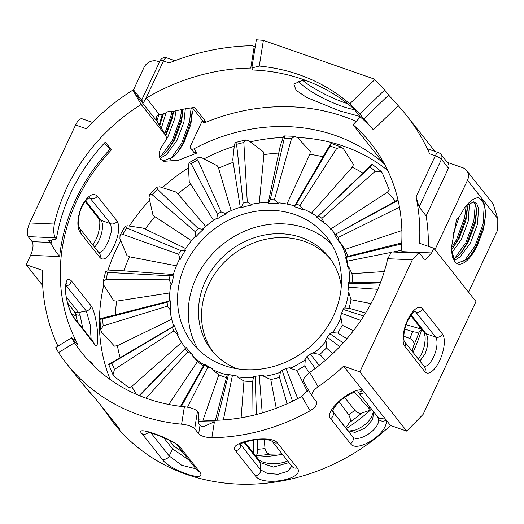 <?xml version="1.0" encoding="UTF-8"?>
<svg xmlns="http://www.w3.org/2000/svg" width="524" height="524" viewBox="0 0 524 524"><rect width="100%" height="100%" fill="white"/><g stroke="black" fill="none" stroke-linecap="round" stroke-linejoin="round"><path stroke-width="0.79" d="M400.991 252.352A178.311 158.156 -38.4 0 0 370.946 143.484A178.311 158.156 -38.4 0 0 353.052 124.725L383.601 163.337A178.311 158.156 -38.4 0 0 193.821 148.895L197.044 152.969L178.389 160.252L163.743 161.333L160.554 159.165C157.875 155.025 159.231 149.432 164.628 142.39L166.527 138.899L166.069 135.926L141.179 104.473A178.311 158.156 -38.4 0 0 66.895 187.618A178.311 158.156 -38.4 0 0 54.345 224.049C53.265 230.285 53.638 234.883 55.459 237.831L56.376 238.983A178.311 158.156 141.6 0 1 70.864 192.636A178.311 158.156 141.6 0 1 105.357 142.089L111.468 149.812A178.311 158.156 -38.4 0 0 76.976 200.358A178.311 158.156 -38.4 0 0 75.122 339.08C77.565 343.986 78.03 345.499 76.517 343.606L71.67 337.731L55.813 347.497M303.108 80.729A41.049 9.301 -154.9 0 0 345.028 102.815A41.049 9.301 -154.9 0 0 347.648 103.7M354.565 109.686A37.315 8.456 25.1 0 1 341.759 106.162A37.315 8.456 25.1 0 1 298.634 81.174M99.154 253.007L103.785 249.797L108.606 240.909L111.612 230.678L110.669 223.728L89.787 197.771M411.137 314.931L426.005 333.723C428.756 338.203 428.442 344.962 425.056 353.988L419.921 361.049M191.489 240.693L154.835 216.641A161.733 143.458 141.6 0 0 145.246 229.139L142.698 228.032L127.267 225.765L125.151 226.381L126.598 227.881L180.728 250.538L185.385 250.387A93.161 82.635 -38.4 0 0 180.099 259.662L179.431 259.282A93.999 83.375 -38.4 0 0 178.265 261.692A93.999 83.375 -38.4 0 0 173.221 274.897L174.027 274.923A93.161 82.635 -38.4 0 0 171.623 284.991L169.075 279.836L106.071 279.502L103.149 281.82L103.693 285.03L113.78 300.756L116.616 301.13L169.769 292.929M213.045 351.918A74.893 66.43 141.6 0 1 208.526 284.827A74.893 66.43 141.6 0 1 330.434 259.039M236.887 368.719A74.893 66.43 141.6 0 1 211.473 350.019A74.893 66.43 141.6 0 1 205.474 280.962A74.893 66.43 141.6 0 1 328.948 257.074A74.893 66.43 141.6 0 1 341.301 286.104M185.562 264.234A85.556 75.888 -38.4 0 0 192.426 343.122A85.556 75.888 -38.4 0 0 333.474 315.828A85.556 75.888 -38.4 0 0 326.616 236.946A85.556 75.888 -38.4 0 0 185.562 264.234M331.528 244.046A85.556 75.888 -38.4 0 0 196.258 277.746A85.556 75.888 -38.4 0 0 198.203 349.534M412.113 351.185L413.849 345.231C414.458 342.545 413.128 340.292 409.879 338.471L403.768 336.225M181.396 406.441L204.439 365.149L204.419 364.115A93.161 82.635 -38.4 0 0 212.98 368.889L212.456 369.551L218.816 374.843A93.999 83.375 -38.4 0 0 223.663 376.71A93.999 83.375 -38.4 0 0 226.46 377.627M459.338 216.419L453.122 234.352M468.888 203.377L469.36 205.447L468.22 221.161L461.284 239.638L451.577 253.013M467.087 204.838L467.382 209.004L465.915 220.362L458.978 238.833L451.288 250.138M466.439 205.467L473.834 201.825L476.853 203.862L478.576 208.663L477.436 224.377L470.5 242.848L460.059 256.898L454.085 260.625M473.323 201.773L474.548 203.057L476.27 207.858L476.591 212.213L475.13 223.578L468.194 242.049L462.292 251.219L457.753 256.092L453.299 259.183M477.41 245.265L483.58 229.08L485.814 213.32L483.881 202.382L478.491 197.679C474.063 197.876 469.301 201.426 464.199 208.336L459.823 215.96L456.614 218.98L451.203 248.756L455.029 261.889A31.984 12.871 109.2 0 0 457.707 263.88A31.984 12.871 109.2 0 0 477.41 245.265L471.508 254.435L466.969 259.308L456.83 263.474M162.957 161.019L173.451 156.925L177.99 152.045L183.891 142.875L190.828 124.404L192.288 113.046L191.784 107.721M193.821 148.895A2.666 2.365 -38.4 0 1 190.507 145.941L202.277 120.815A31.984 12.871 109.2 0 0 202.297 120.251M197.044 152.969L193.913 152.438L190.716 148.403M159.728 125.675L163.396 113.787M161.313 128.229L166.003 113.112M165.892 135.611L172.396 117.972L173.568 111.271M161.818 146.478L167.759 137.249L174.702 118.778L176.012 110.715M159.447 156.958L164.235 153.709L168.774 148.836L174.675 139.659L181.612 121.188L183.073 109.208M160.043 158.405L166.54 154.514L176.974 140.465L183.917 121.994L185.326 108.756M146.386 98.001A5.332 4.729 141.6 0 0 145.973 98.27L163.455 60.961L169.154 62.945A223.624 198.347 141.6 0 1 252.26 45.719L254.225 46.4L250.76 68.061A199.631 177.073 -38.4 0 0 146.386 98.001L159.558 114.822L166.54 112.974L167.169 112.031L168.951 111.219L172.828 111.442L186.393 108.547L194.535 107.486L205.369 121.168L205.716 122.321C203.967 122.871 202.821 122.367 202.277 120.815M359.929 116.459L339.559 110.865L306.54 97.412L296.034 90.213L293.872 84.095L301.13 80.847L306.298 80.617M356.202 121.385A199.631 177.073 -38.4 0 0 344.137 116.656A199.631 177.073 -38.4 0 0 205.716 122.321M89.663 361.77L90.737 361.77L94.746 366.839M91.025 305.747C97.503 314.42 100.837 355.246 94.104 343.62L74.251 318.52C70.118 312.952 67.183 304.143 65.448 292.097C65.29 280.897 67.196 277.085 71.166 280.654L91.025 305.747A5.332 4.729 -38.4 0 1 86.316 311.014L78.515 312.481L80.048 315.114L82.825 328.62M303.927 382.16C302.636 379.533 304.582 376.284 309.763 372.42A178.311 158.156 -38.4 0 0 375.158 295.15A178.311 158.156 -38.4 0 0 387.708 258.712L391.533 251.939L418.65 253.131L412.355 259.799L359.864 371.863L406.755 431.128L423.117 414.379L475.975 301.536L433.813 248.252L419.508 243.267A196.965 174.708 141.6 0 0 416.043 196.932L435.313 155.792L429.615 153.801C428.049 150.368 427.545 148.836 428.108 149.202M198.465 419.855A178.311 158.156 -38.4 0 0 301.785 396.426L308.276 389.653M197.483 411.32L198.399 412.48L198.491 423.346L201.105 426.254L203.109 426.831L214.408 421.794L211.86 437.704C205.519 437.474 201.124 436.145 198.668 433.715L194.699 428.697C192.243 426.385 187.874 424.879 181.599 424.171L184.383 406.762C190.644 407.495 195.007 409.008 197.483 411.32L194.699 428.697M72.541 338.589C70.91 336.762 71.552 338.163 74.474 342.781A178.311 158.156 -38.4 0 0 81.194 352.023A178.311 158.156 -38.4 0 0 184.383 406.762M77.395 344.458L76.517 343.606M80.231 232.591C76.668 226.859 77.139 218.076 81.633 206.246C87.632 195.668 92.866 192.275 97.34 196.068L117.193 221.167C120.075 226.656 118.909 235.197 113.708 246.784C108.416 257.612 103.876 261.247 100.084 257.69L80.231 232.591A5.332 4.729 141.6 0 0 79.576 228.235L78.823 226.165C78.62 223.899 77.506 222.333 79.792 212.449C82.969 202.14 87.652 198.616 88.392 198.314L89.414 197.613M120.559 240.844A178.311 158.156 -38.4 0 0 116.079 249.784A178.311 158.156 -38.4 0 0 107.748 270.882M103.772 285.174A178.311 158.156 -38.4 0 0 110.243 379.572M387.695 170.418A178.311 158.156 -38.4 0 0 297.39 137.498M283.111 137.478A178.311 158.156 -38.4 0 0 250.577 141.781M233.953 146.327A178.311 158.156 -38.4 0 0 204.314 158.693M188.136 168.047A178.311 158.156 -38.4 0 0 162.735 187.382M149.34 200.554A178.311 158.156 -38.4 0 0 129.546 225.779M159.558 114.822L158.765 115.084L156.899 120.92L166.252 136.181L156.82 121.018L134.052 92.25A5.332 4.729 141.6 0 1 133.469 89.748A196.965 174.708 -38.4 0 0 86.427 128.793L75.587 125.013A10.663 4.29 -70.8 0 1 82.15 118.804L92.486 122.413M55.459 237.831L28.165 236.625C26.613 233.678 27.124 229.126 29.698 222.969L75.587 125.013M56.376 238.983L48.83 240.516L51.07 243.726C53.35 247.911 56.206 252.195 59.638 256.583L30.602 255.306L26.2 264.699L42.693 285.541M30.602 255.306C33.176 249.149 33.687 244.597 32.134 241.649L50.356 242.448M28.165 236.625L32.134 241.649M297.226 467.912C306.213 478.936 262.419 487.215 255.358 475.799L235.505 450.699C226.715 442.118 270.508 433.852 277.373 442.819L297.226 467.912A5.332 4.729 141.6 0 1 292.084 466.484L272.231 441.391A5.332 4.729 -38.4 0 0 277.373 442.819M199.801 472.085C208.041 483.56 168.414 469.753 161.909 458.867L142.056 433.767C132.71 424.65 172.337 438.464 179.942 446.985L199.801 472.085A5.332 4.729 141.6 0 1 197.299 470.539L197.352 470.611M74.474 342.781L58.59 352.567A196.965 174.708 -38.4 0 0 66.561 363.597L81.325 382.258L99.115 403.126L118.968 428.219L119.524 429.732L113.348 422.73L100.936 405.471M113.4 422.796A196.965 174.708 -38.4 0 0 113.453 422.861A196.965 174.708 -38.4 0 0 390.485 425.449L386.254 420.11C388.474 433.505 356.909 453.424 350.517 443.704L330.657 418.604C323.537 411.281 351.853 387.229 362.477 390.053L343.593 366.184A196.965 174.708 -38.4 0 1 318.127 386.764C312.946 390.603 310.994 393.845 312.284 396.485L303.75 381.891M316.437 401.764L312.284 396.485M316.254 401.502C317.61 404.227 315.572 407.318 310.149 410.777A196.965 174.708 141.6 0 1 211.86 437.704M66.561 363.597A196.965 174.708 -38.4 0 0 181.599 424.171M58.59 352.567C55.695 347.936 55.059 346.534 56.684 348.355M57.948 346.181A196.965 174.708 141.6 0 1 42.47 270.371L26.2 264.699M403.166 252.45L402.583 251.671L431.619 252.948L425.331 259.616L423.975 258.882L420.006 253.865L418.65 253.131M431.619 252.948L433.813 248.252M176.804 153.493L182.66 143.962L190.69 122.099L192.243 111.219M159.532 61.95L157.619 61.282A10.663 9.458 -38.4 0 0 144.002 67.472L133.528 89.82M159.276 124.948L162.368 114.055M141.179 104.473L134.052 92.25M160.724 120.775L162.689 113.97M165.505 134.982L172.258 115.666L173.084 111.383M164.739 133.751L171.106 115.267L171.872 111.37M167.588 150.277L173.444 140.746L181.474 118.883L182.948 109.228M161.15 156.034L172.298 140.347L180.322 118.483L181.743 109.477M170.366 159.25L181.514 143.556L189.537 121.699L191.142 107.8M251.834 67.95L256.354 39.765L263.382 40.368L373.645 78.829A223.624 198.347 141.6 0 1 374.66 79.72C379.101 83.814 382.435 87.253 384.655 90.036L359.778 114.081C357.571 111.304 354.224 107.879 349.744 103.798A188.974 167.615 -38.4 0 0 259.262 66.057L251.834 67.95L252.882 70.013A188.974 167.615 141.6 0 1 353.929 108.881L360.342 116.99A188.974 167.615 141.6 0 1 373.35 129.808L359.778 114.081M363.748 119.105L388.631 95.054L384.655 90.036M388.631 95.054L398.266 105.724A223.624 198.347 141.6 0 1 406.48 115.372A223.624 198.347 141.6 0 1 429.615 153.801M455.029 261.889L452.382 256.767L451.21 248.068M485.807 212.384L484.209 224.482L476.185 246.346L470.323 255.876M481.838 199.408L484.235 205.467L483.056 224.082L475.032 245.946L463.891 261.633M476.545 210.393L474.993 221.272L466.969 243.129L461.107 252.66M475.307 204.439L473.84 220.866L465.816 242.73L454.675 258.417M467.329 207.177L465.777 218.056L457.753 239.92L451.891 249.444M466.222 205.729L464.624 217.65L456.601 239.514L451.216 248.389M468.567 292.176L497.767 229.833L497.8 218.639L467.474 180.302A10.663 9.458 -38.4 0 0 466.615 170.47A10.663 9.458 -38.4 0 0 462.659 167.687L447.28 162.322M434.959 249.706L467.474 180.302M71.926 314.328L76.163 315.808M441.025 154.41A5.332 5.332 0 0 0 438.601 152.687A5.332 2.142 -70.8 0 0 435.313 155.792A5.332 1.205 25.1 0 1 441.45 159.329A5.332 4.729 -38.4 0 0 441.025 154.41L448.053 163.292A5.332 4.729 141.6 0 1 448.479 168.211L441.45 159.329L419.115 207.013L426.143 215.895A196.965 174.708 141.6 0 1 428.35 246.346M419.115 207.013L416.043 196.932M448.479 168.211L426.143 215.895M133.469 89.748L143.556 102.494L145.973 98.27M223.355 419.914L232.446 375.302L237.49 376.101L237.182 376.867L243.968 381.059A93.999 83.375 -38.4 0 0 252.699 381.42L253 415.368M243.968 381.059L241.112 417.792M262.21 412.932L259.295 375.8L263.965 375.669L263.886 376.461L270.77 379.527A93.999 83.375 -38.4 0 0 279.521 377.339L280.36 372.341L280.058 371.64L282.043 370.108L292.516 401.227M270.77 379.527L276.253 408.235M287.073 403.768L279.521 377.339M297.717 398.613L286.032 368.503L290.041 367.632L290.211 368.379L296.833 370.376A93.999 83.375 -38.4 0 0 304.837 365.831L305.256 359.831L304.752 359.274L306.815 356.693L315.258 368.424M296.833 370.376L307.405 391.533M334.509 413.698L332.694 410.764M309.18 372.839L304.837 365.831M319.234 365.359L310.28 354.06L313.411 352.691L313.804 353.34L319.85 354.421A93.999 83.375 -38.4 0 0 326.387 347.923L326.092 341.117L325.424 340.751L327.251 337.181L339.781 346.633M319.85 354.421L325.299 360.361M354.578 392.26L370.468 410.043A164.765 146.144 -38.4 0 1 346.299 428.599M369.846 406.958A161.733 143.458 141.6 0 1 368.883 407.842M332.72 353.667L326.387 347.923M343.24 342.912L329.878 333.755L331.987 332.19L332.57 332.668L337.77 333.081A93.999 83.375 -38.4 0 0 342.257 325.208L341.013 317.865L340.233 317.721L341.53 313.313L360.853 320.426M337.77 333.081L346.94 338.714M353.418 330.749L342.257 325.208M363.741 315.985L343.089 309.402L344.124 307.942L349.004 308.25A93.999 83.375 -38.4 0 0 351.041 299.702L348.689 292.137L347.877 292.228L348.394 287.204L377.771 289.307M349.004 308.25L365.582 313.018M406.179 324.703L421.735 329.196L419.259 331.627A171.053 151.724 141.6 0 1 413.849 345.231M419.534 326.649A161.733 143.458 141.6 0 1 419.036 328.404M370.94 303.593L351.041 299.702M352.541 281.899A93.999 83.375 -38.4 0 0 351.964 273.672L348.447 266.225L347.667 266.546A93.161 82.635 -38.4 0 0 345.44 256.963L346.325 257.336L401.685 243.902M384.289 271.537L351.964 273.672M347.838 256.347A93.999 83.375 -38.4 0 0 344.936 249.431L340.299 242.429L339.631 242.946A93.161 82.635 -38.4 0 0 334.495 234.765L397.958 199.827M401.888 230.567L344.936 249.431M381.04 171.322L375.282 171.256L321.9 218.39L324.467 223.532A93.161 82.635 -38.4 0 0 316.896 217.48L369.944 166.986C372.223 164.634 372.833 163.829 371.778 164.575L372.256 164.294L381.04 171.322L382.324 172.999L389.312 189.963L387.341 192.275A161.733 143.458 141.6 0 1 395.443 201.209M387.341 192.275L330.579 229.132M322.876 156.774A161.733 143.458 141.6 0 0 309.841 154.311L310.254 151.469L297.612 137.688L294.698 136.332L291.554 138.565L274.366 199.834L278.696 203.633L278.755 202.84A93.999 83.375 -38.4 0 1 294.612 205.919L296.257 204.085L330.113 146.052C331.509 143.38 331.627 142.718 330.461 144.061L331.194 143.393L341.268 147.048L343.469 148.777L353.484 164.543L352.233 167.241A161.733 143.458 141.6 0 1 362.896 173.071M352.233 167.241L311.498 213.091M309.841 154.311L286.929 204.039M240.247 207.203L233.154 162.348A161.733 143.458 141.6 0 0 218.573 168.211L217.283 165.82L201.452 157.58L198.314 157.462L197.797 159.918L221.148 211.958L226.263 213.753L225.851 213.124A93.999 83.375 -38.4 0 1 241.793 206.711L243.149 203.109L236.566 144.329L235.558 142.482L245.592 139.974L248.828 140.707L263.467 151.908L263.926 154.645A161.733 143.458 141.6 0 1 278.748 153.073M263.926 154.645L259.256 203.037M218.573 168.211L231.156 210.641M213.563 220.388L189.249 181.749L188.339 165.027L189.347 162.558L198.314 157.462M185.385 250.387L184.651 250.131A93.999 83.375 -38.4 0 1 195.131 236.462L195.629 237.031L195.203 231.667L152.098 194.64L149.668 194.424L156.977 187.153L159.696 186.793L175.795 191.967L177.806 193.801A161.733 143.458 141.6 0 1 190.454 184.193M177.806 193.801L205.67 226.368M145.246 229.139L185.686 248.546M176.444 265.819L129.474 256.806L126.978 255.614L119.911 238.662L120.035 235.355L125.151 226.381M123.88 270.849A161.733 143.458 141.6 0 1 129.474 256.806M115.404 314.57A161.733 143.458 141.6 0 1 116.616 301.13M171.702 319.254L117.409 345.67L114.487 346.141L101.787 332.413L100.667 329.76L99.927 319.123L100.824 318.546C99.16 319.345 99.783 319.444 102.697 318.847L167.163 302.171L169.462 301.012A93.999 83.375 -38.4 0 1 170.85 284.833L171.623 284.991M120.094 357.623A161.733 143.458 141.6 0 1 117.409 345.67M182.044 341.995L131.773 386.463L129.022 387.74L114.343 376.612L113.001 374.843L114.474 369.427L173.85 330.88A94.89 84.168 141.6 0 1 172.357 327.29L174.44 325.718A93.161 82.635 -38.4 0 0 178.16 334.698L173.85 330.88M136.561 394.421A161.733 143.458 141.6 0 1 131.773 386.463M139.698 395.751L186.171 347.464A93.161 82.635 -38.4 0 0 192.596 354.669L191.915 355.174L197.541 361.422A93.999 83.375 -38.4 0 0 203.299 366.073M197.541 361.422L168.761 404.456M218.816 374.843L203.011 420.137M359.864 371.863L343.593 366.184M256.649 457.059A164.765 146.144 -38.4 0 0 282.41 454.256M154.835 216.641L152.903 214.735L148.986 197.443L149.668 194.424M233.154 162.348L232.787 159.584L234.477 144.303L235.558 142.482M413.043 352.357A164.765 146.144 -38.4 0 0 421.682 329.367M180.099 259.662L178.612 254.245L122.871 234.418L120.035 235.355M173.346 274.497L117.291 270.364L107.04 271.019L105.566 271.687L107.761 272.408L170.038 275.807L174.027 274.923M173.706 326.144A93.999 83.375 -38.4 0 1 170.143 310.843L170.955 310.765L167.438 306.16L103.182 325.876L100.667 329.76M174.44 325.718L109.169 364.115L108.73 364.534L113.007 374.837M109.169 364.115C108.108 364.979 108.999 364.639 111.848 363.093L172.357 327.29M185.575 348.067A93.999 83.375 -38.4 0 1 177.381 335.006L178.16 334.698M139.194 395.541L186.171 347.464M169.907 300.868L100.824 318.546M245.592 139.974L243.837 142.508L247.282 202.074L252.155 204.91L251.972 204.163A93.999 83.375 -38.4 0 1 268.602 202.421L270.246 199.67L284.296 138.27L284.257 135.899L283.301 137.098L280.327 145.626L268.295 202.428M330.461 144.061L294.449 206.174M156.977 187.153L157.521 189.243L198.282 228.602L203.325 229.374L202.729 228.909A93.999 83.375 -38.4 0 1 216.556 218.403L216.838 219.111L217.375 214.1L191.149 163.691L189.347 162.558M401.738 242.913L345.44 256.963M399.478 207.15L338.118 237.536L339.631 242.946M380.581 282.351L348.748 282.095L348.742 283.15L379.913 284.074M401.194 250.367L393.013 252.005M390.295 252.548L347.222 261.175L347.667 266.546M316.896 217.48L371.778 164.575M341.268 147.048L336.709 148.443L299.997 205.441L303.54 210.026L303.835 209.259A93.999 83.375 -38.4 0 1 317.498 216.884M334.495 234.765L398.089 200.391M324.467 223.532L324.978 222.857A93.999 83.375 -38.4 0 1 333.238 231.706L335.301 234.313M255.64 455.788L256.02 455.657C256.976 455.166 257.526 453.05 257.664 449.317L257.33 439.656M256.459 414.51L255.129 376.232L253.544 376.763L252.699 381.42M264.299 439.498L265.006 448.551C265.871 452.166 267.712 454.033 270.515 454.144L282.122 453.882M192.596 354.669L187.736 351.801L146.15 398.227M204.419 364.115L180.538 406.336M212.98 368.889L207.864 367.062L187.533 407.214M217.159 420.235L228.471 374.529L227.56 374.175L226.84 376.147M404.849 329.098L412.617 331.581C416.239 332.445 418.453 332.458 419.259 331.627M345.702 427.846L349.711 422.298C350.851 420.615 350.517 418.145 348.715 414.89L339.31 401.829M344.674 397.454L354.82 410.253C357.453 412.86 359.765 413.822 361.756 413.141L370.468 410.043M207.864 367.062A94.89 84.168 141.6 0 1 204.439 365.149M187.736 351.801A94.89 84.168 141.6 0 1 185.162 348.919M167.438 306.16A94.89 84.168 141.6 0 1 167.163 302.171M170.267 300.796A93.161 82.635 -38.4 0 0 170.955 310.765M169.075 279.836A94.89 84.168 141.6 0 1 170.038 275.807M178.612 254.245A94.89 84.168 141.6 0 1 180.728 250.538M195.203 231.667A94.89 84.168 141.6 0 1 198.282 228.602M203.325 229.374A93.161 82.635 -38.4 0 0 195.629 237.031M217.375 214.1A94.89 84.168 141.6 0 1 221.148 211.958M226.263 213.753A93.161 82.635 -38.4 0 0 216.838 219.111M243.149 203.109A94.89 84.168 141.6 0 1 247.282 202.074M252.155 204.91A93.161 82.635 -38.4 0 0 241.839 207.491M270.246 199.67A94.89 84.168 141.6 0 1 274.366 199.834M278.696 203.633A93.161 82.635 -38.4 0 0 268.406 203.207M296.257 204.085A94.89 84.168 141.6 0 1 299.997 205.441M303.54 210.026A93.161 82.635 -38.4 0 0 294.193 206.639M318.867 215.967A94.89 84.168 141.6 0 1 321.9 218.39M336.067 234.261A94.89 84.168 141.6 0 1 338.118 237.536M346.325 257.336A94.89 84.168 141.6 0 1 347.222 261.175M348.742 283.15A94.89 84.168 141.6 0 1 348.729 283.288A94.89 84.168 141.6 0 1 348.394 287.204M348.663 284.303A93.161 82.635 -38.4 0 0 348.748 282.095M343.089 309.402A94.89 84.168 141.6 0 1 341.53 313.313M329.878 333.755A94.89 84.168 141.6 0 1 327.251 337.181M310.28 354.06A94.89 84.168 141.6 0 1 306.815 356.693M286.032 368.503A94.89 84.168 141.6 0 1 282.043 370.108M259.295 375.8A94.89 84.168 141.6 0 1 255.129 376.232M232.446 375.302A94.89 84.168 141.6 0 1 232.44 375.302A94.89 84.168 141.6 0 1 228.471 374.529M227.56 374.175A93.161 82.635 -38.4 0 0 233.665 375.505M390.485 425.449L406.755 431.128M373.645 411.753L372.675 419.429L365.182 428.062L354.912 432.405L347.962 430.702L352.325 436.348C356.975 443.835 380.568 429.392 378.459 419.207A5.332 4.402 176.3 0 0 386.254 420.11L362.477 390.053A5.332 4.552 -76.4 0 1 357.912 391.86L357.905 391.854A5.332 4.552 -76.4 0 0 357.912 391.86L357.833 391.769M237.182 376.867A93.999 83.375 -38.4 0 0 253.609 377.542M263.886 376.461A93.999 83.375 -38.4 0 0 280.36 372.341M290.211 368.379A93.999 83.375 -38.4 0 0 305.256 359.831M313.804 353.34A93.999 83.375 -38.4 0 0 326.092 341.117M332.57 332.668A93.999 83.375 -38.4 0 0 341.013 317.865M344.851 308.21A93.999 83.375 -38.4 0 0 348.689 292.137M349.547 282.141A93.999 83.375 -38.4 0 0 348.447 266.225M346.246 256.767A93.999 83.375 -38.4 0 0 340.299 242.429M335.236 234.352A93.999 83.375 -38.4 0 0 333.238 231.706M191.915 355.174A93.999 83.375 -38.4 0 0 204.013 364.842M212.456 369.551A93.999 83.375 -38.4 0 0 227.383 374.961M353.052 124.725L360.342 116.99M111.468 149.812L110.394 148.875A179.909 159.578 -38.4 0 0 59.638 256.583M254.225 46.4L255.234 46.734M157.076 121.398L156.82 121.018A5.332 4.729 -38.4 0 1 159.073 114.035M205.369 121.168A2.666 2.365 141.6 0 1 202.533 120.546L192.341 107.662M466.615 170.47L493.143 204L497.8 218.639M91.13 339.126L90.115 324.389L86.316 311.014L65.9 285.325M189 460.052L172.547 448.885L169.219 455.978L181.69 465.266L195.924 468.803M289.025 462.613L273.397 467.061L260.022 462.528L260.625 469.884L267.253 473.408L278.002 474.253L287.735 471.305L291.842 466.275M240.346 444.129L260.625 469.884A5.332 4.729 -38.4 0 1 255.358 475.799M378.459 419.207L377.66 416.829L357.899 391.854A5.332 4.729 -38.4 0 0 364.435 392.535M104.374 143.144A7.998 0.603 -136.7 0 0 110.394 148.875M80.048 315.114A5.332 3.838 157.8 0 1 75.227 313.129L73.936 310.915A5.332 4.729 141.6 0 0 78.515 312.481L66.221 296.944M117.193 221.167A5.332 4.729 141.6 0 1 110.669 223.728L101.073 220.375A15.995 6.432 -70.8 0 1 99.049 240.274A15.995 6.432 -70.8 0 1 94.562 247.177M118.968 428.219A5.332 4.729 141.6 0 1 118.653 427.866L98.794 402.766A5.332 4.729 -38.4 0 0 99.115 403.126M404.934 346.488A21.32 8.581 -70.8 0 1 407.639 319.961A21.32 8.581 -70.8 0 1 422.554 308.878L442.413 333.971A21.32 8.581 -70.8 0 1 439.715 360.505A21.32 8.581 -70.8 0 1 424.794 371.588L404.934 346.488A5.332 4.729 141.6 0 0 404.508 341.576L424.368 366.676A5.332 4.729 -38.4 0 1 424.794 371.588M97.34 196.068A5.332 4.729 -38.4 0 1 90.816 198.629L88.956 197.98M418.421 359.156L421.951 353.222L424.171 346.744L425.154 340.102L425.121 336.834L424.027 332.327A5.332 4.729 -38.4 0 0 426.005 333.723L435.601 337.07L415.748 311.97A15.995 6.432 109.2 0 0 414.864 311.191M424.132 366.381A15.995 6.432 109.2 0 0 433.577 356.962A15.995 6.432 109.2 0 0 435.601 337.07A5.332 4.729 141.6 0 0 442.413 333.971M29.698 222.969L54.345 224.049M263.382 40.368L259.262 66.057M349.744 103.798L374.66 79.72M412.355 259.799L387.708 258.712M309.763 372.42L318.127 386.764M270.515 454.144A171.053 151.724 141.6 0 1 256.02 455.657M361.756 413.141A171.053 151.724 141.6 0 1 349.711 422.298M348.715 414.89A167.169 148.272 -38.4 0 0 354.82 410.253M409.879 338.471A167.169 148.272 -38.4 0 0 412.617 331.581M257.664 449.317A167.169 148.272 -38.4 0 0 265.006 448.551M375.282 171.256A167.169 148.272 -38.4 0 0 369.944 166.986M243.837 142.508A167.169 148.272 -38.4 0 0 236.566 144.329M197.797 159.918A167.169 148.272 -38.4 0 0 191.149 163.691M336.709 148.443A167.169 148.272 -38.4 0 0 330.113 146.052M291.554 138.565A167.169 148.272 -38.4 0 0 284.296 138.27M107.761 272.408A167.169 148.272 -38.4 0 0 106.071 279.502M111.848 363.093A167.169 148.272 -38.4 0 0 114.474 369.427M102.697 318.847A167.169 148.272 -38.4 0 0 103.182 325.876M157.521 189.243A167.169 148.272 -38.4 0 0 152.098 194.64M126.598 227.881A167.169 148.272 -38.4 0 0 122.871 234.418M398.266 105.724L373.35 129.808M402.504 252.424A179.909 159.578 -38.4 0 0 402.583 251.671M198.668 433.715L200.024 425.278M310.149 410.777L301.785 396.426M198.478 421.361A179.909 159.578 -38.4 0 0 214.408 421.794M73.648 339.984L75.122 339.08M414.373 311.492L415.748 311.97A5.332 4.729 -38.4 0 0 422.554 308.878M71.166 280.654A5.332 4.729 141.6 0 1 66.463 285.914L65.775 286.045M168.905 439.898L172.121 443.966A5.332 4.729 141.6 0 1 172.547 448.885L163.475 437.416M150.853 432.765L169.219 455.978A5.332 4.729 -38.4 0 1 161.909 458.867M244.8 442.086L259.111 460.177A5.332 4.729 141.6 0 1 260.022 462.528L244.06 442.341M240.693 443.9L240.765 444.791A5.332 4.729 141.6 0 1 235.505 450.699M347.962 430.702L332.589 411.274L347.929 430.663A5.332 4.729 141.6 0 1 347.962 430.702M330.657 418.604A5.332 4.729 141.6 0 0 332.583 411.412L352.325 436.348A5.332 4.729 -38.4 0 1 350.517 443.704M85.635 200.862L101.073 220.375A5.332 4.729 -38.4 0 1 99.095 218.986L85.189 201.406M51.07 243.726A187.906 166.671 141.6 0 1 51.732 239.927M74.251 318.52A5.332 4.729 -38.4 0 0 73.419 316.732L93.272 341.831A5.332 4.729 141.6 0 1 94.104 343.62M73.419 316.732L73.419 316.732C73.288 316.909 69.306 310.863 66.705 299.44C64.223 287.958 66.614 282.521 66.384 283.785M90.737 361.77A5.332 4.729 141.6 0 1 91.294 363.453M100.084 257.69A5.332 4.729 -38.4 0 0 99.436 253.328L79.576 228.235M384.295 417.628A5.332 4.729 141.6 0 1 377.686 416.868A5.332 4.729 141.6 0 1 377.66 416.829M197.299 470.539L177.439 445.446A5.332 4.729 -38.4 0 0 179.942 446.985M148.574 432.123A5.332 4.729 141.6 0 1 142.056 433.767M166.737 57.856A5.332 5.332 0 0 0 160.154 60.627A5.332 1.205 -154.9 0 1 163.455 60.961A5.332 2.142 -70.8 0 1 166.737 57.856L174.898 60.705M92.879 245.042L95.748 239.946C100.038 231.857 100.523 219.916 99.095 218.98M415.152 311.06C414.445 310.418 412.015 313.601 407.855 320.616C403.565 328.705 403.08 340.646 404.508 341.576M100.87 405.393L113.453 422.861M406.48 115.372L435.012 151.436M253.223 440.14L253.334 452.874M215.351 420.281L226.846 376.147M103.149 281.82L105.566 271.687M284.257 135.906L294.698 136.332M410.731 315.52L424.027 332.327M347.851 430.577C347.248 431.259 349.816 431.062 355.547 429.975C363.394 426.7 368.765 422.265 371.66 416.665C373.265 412.67 373.776 410.79 373.193 411.026M172.121 443.966L175.461 447.155L182.876 452.31M259.111 460.177L263.349 462.384L270.024 463.72L276.888 463.76L283.805 462.469L287.683 460.924M332.583 411.523L333.257 409.329C335.871 405.085 339.087 401.574 342.899 398.777C347.163 395.057 355.606 391.461 355.96 391.926L357.905 391.86L377.686 416.868M272.231 441.385L270.908 440.658C270.744 440.042 261.817 438.752 254.664 439.944C238.413 442.76 239.75 445.256 239.822 444.575M177.439 445.446C180.538 444.018 143.524 428.933 145.469 431.553M118.653 427.866L119.276 428.612M98.794 402.766C96.527 399.799 87.069 389.587 81.325 382.258M67.524 302.807L73.936 310.915M77.683 322.122L75.227 313.129M141.663 100.104L160.154 60.627M427.826 148.927L438.601 152.687"/></g></svg>
